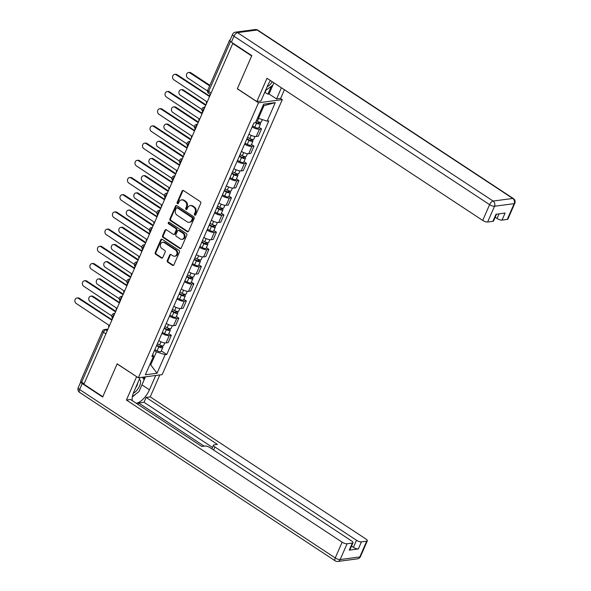 <?xml version="1.0" encoding="UTF-8"?>
<svg xmlns="http://www.w3.org/2000/svg" width="591" height="591" viewBox="0 0 591 591"><rect width="100%" height="100%" fill="white"/><g stroke="black" fill="none" stroke-linecap="round" stroke-linejoin="round"><path stroke-width="0.89" d="M194.757 215.146A0.872 0.731 -97.5 0 0 195.739 214.821L200.763 203.319A1.248 1.042 -97.5 0 0 200.305 201.62L183.513 190.561A1.248 1.042 -97.5 0 0 182.109 191.026L177.086 202.528A0.872 0.731 -97.5 0 0 178.386 203.385L179.036 201.9A3.997 3.332 -97.5 0 1 181.496 199.906A3.997 3.332 -97.5 0 1 183.535 200.401L184.939 201.324A3.997 3.332 -97.5 0 1 186.409 206.754L185.759 208.239A0.872 0.731 -97.5 0 0 187.066 209.103L187.716 207.618A3.997 3.332 -97.5 0 1 190.176 205.624A3.997 3.332 -97.5 0 1 192.208 206.119L193.612 207.042A3.997 3.332 -97.5 0 1 195.082 212.472L194.432 213.957A0.872 0.731 -97.5 0 0 194.757 215.146M190.176 205.624L190.871 205.528A3.997 3.332 -97.5 0 1 192.902 206.023L194.306 206.946A3.997 3.332 -97.5 0 1 195.776 212.376L195.126 213.868A0.872 0.731 -97.5 0 0 195.532 215.102M183.232 190.428A1.248 1.042 -97.5 0 0 182.804 190.937L177.78 202.432A0.872 0.731 -97.5 0 0 178.186 203.673M181.496 199.906L182.191 199.817A3.997 3.332 -97.5 0 1 184.229 200.312L185.633 201.236A3.997 3.332 -97.5 0 1 187.103 206.665L186.453 208.15A0.872 0.731 -97.5 0 0 186.859 209.384M167.305 260.52A1.248 1.042 -97.5 0 0 167.763 262.212L172.476 265.322A1.248 1.042 -97.5 0 0 173.88 264.849L179.457 252.076A1.248 1.042 -97.5 0 0 178.999 250.385L162.207 239.318A1.248 1.042 -97.5 0 0 160.804 239.783L155.226 252.556A1.248 1.042 -97.5 0 0 155.684 254.256L161.373 258.008A1.248 1.042 -97.5 0 0 162.776 257.536L165.17 252.069A1.248 1.042 -97.5 0 0 164.704 250.377L161.89 248.516A3.339 2.785 -97.5 0 1 160.39 244.947A3.339 2.785 -97.5 0 1 162.71 242.31A3.339 2.785 -97.5 0 1 164.416 242.724L175.468 250.008A3.339 2.785 -97.5 0 1 176.968 253.576A3.339 2.785 -97.5 0 1 174.641 256.213A3.339 2.785 -97.5 0 1 172.941 255.8L171.095 254.588A1.248 1.042 -97.5 0 0 169.691 255.053L167.305 260.52L167.999 260.424A1.248 1.042 -97.5 0 0 168.457 262.123L173.17 265.226A1.248 1.042 -97.5 0 0 173.451 265.359M232.751 43.498L251.663 55.953L237.309 88.813L258.496 102.782L138.346 377.789L117.158 363.827L102.797 396.687L83.892 384.224L232.751 43.498L233.29 43.424M187.177 231.657A1.248 1.042 -97.5 0 0 188.588 231.192L194.166 218.419A1.248 1.042 -97.5 0 0 193.708 216.72L176.916 205.661A1.248 1.042 -97.5 0 0 175.512 206.126L169.927 218.899A1.248 1.042 -97.5 0 0 170.393 220.591L187.177 231.657L187.872 231.569A1.248 1.042 -97.5 0 0 188.152 231.694M186.815 235.248L181.23 248.021A1.248 1.042 -97.5 0 1 179.827 248.486L163.035 237.427A1.248 1.042 -97.5 0 1 162.577 235.728L164.963 230.261A1.248 1.042 -97.5 0 1 166.374 229.796L173.178 234.28A1.248 1.042 -97.5 0 0 174.589 233.814L176.17 230.187A1.248 1.042 -97.5 0 0 175.712 228.488L168.62 223.819A0.872 0.731 -97.5 0 1 169.285 222.305L186.35 233.548A1.248 1.042 -97.5 0 1 186.815 235.248M280.452 98.416L282.291 99.628L162.148 374.635L138.346 377.789M84.077 383.803L81.639 382.192A2.541 0.82 -156.4 0 1 80.694 380.996L102.516 331.041A2.541 0.82 23.6 0 0 103.462 332.245L81.639 382.192M230.113 40.011L229.988 40.025A2.541 0.82 23.6 0 0 229.559 40.262A2.541 0.82 23.6 0 0 230.453 41.429M248.944 134.216A5.851 1.891 23.6 0 0 256.221 136.484L259.397 129.207A5.851 1.891 -156.4 0 1 252.128 126.939M259.397 129.207L261.517 128.927L258.991 127.264M256.221 136.484L258.333 136.203L261.517 128.927M251.478 144.47L253.997 146.132L251.884 146.413A5.851 1.891 -156.4 0 1 244.608 144.138M241.431 151.414A5.851 1.891 23.6 0 0 248.708 153.69L250.82 153.409L253.997 146.132M243.965 161.668L246.484 163.33L244.371 163.611A5.851 1.891 -156.4 0 1 237.094 161.343M233.918 168.62A5.851 1.891 23.6 0 0 241.187 170.888L243.307 170.607L246.484 163.33M236.444 178.874L238.971 180.536L236.851 180.816A5.851 1.891 -156.4 0 1 229.581 178.541M226.397 185.818A5.851 1.891 23.6 0 0 233.674 188.093L235.787 187.812L238.971 180.536M228.931 196.072L231.45 197.734L229.338 198.015A5.851 1.891 -156.4 0 1 222.061 195.747M218.884 203.023A5.851 1.891 23.6 0 0 226.161 205.291L228.274 205.018L231.45 197.734M221.418 213.277L223.937 214.939L221.824 215.22A5.851 1.891 -156.4 0 1 214.548 212.945M211.371 220.221A5.851 1.891 23.6 0 0 218.64 222.497L220.761 222.216L223.937 214.939M213.898 230.475L216.424 232.137L214.304 232.418A5.851 1.891 -156.4 0 1 207.035 230.15M203.851 237.427A5.851 1.891 23.6 0 0 211.127 239.702L213.24 239.421L216.424 232.137M206.385 247.681L208.911 249.343L206.791 249.624A5.851 1.891 -156.4 0 1 199.522 247.348M196.338 254.625A5.851 1.891 23.6 0 0 203.614 256.9L205.727 256.62L208.911 249.343M198.871 264.879L201.391 266.541L199.278 266.822A5.851 1.891 -156.4 0 1 192.001 264.554M188.825 271.83A5.851 1.891 23.6 0 0 196.094 274.106L198.214 273.825L201.391 266.541M191.358 282.084L193.878 283.746L191.757 284.027A5.851 1.891 -156.4 0 1 184.488 281.752M181.311 289.036A5.851 1.891 23.6 0 0 188.581 291.304L190.701 291.023L193.878 283.746M183.838 299.29L186.364 300.952L184.244 301.225A5.851 1.891 -156.4 0 1 176.975 298.957M173.791 306.234A5.851 1.891 23.6 0 0 181.068 308.509L183.18 308.229L186.364 300.952M176.325 316.488L178.844 318.15L176.731 318.431A5.851 1.891 -156.4 0 1 169.454 316.155M166.278 323.44A5.851 1.891 23.6 0 0 173.547 325.707L175.667 325.427L178.844 318.15M168.812 333.693L171.331 335.356L169.218 335.636A5.851 1.891 -156.4 0 1 161.941 333.361M158.765 340.638A5.851 1.891 23.6 0 0 166.034 342.913L168.154 342.632L171.331 335.356M257.654 117.801L258.452 118.333L263.992 105.649L262.899 105.796M149.782 364.706L150.875 364.558L156.416 351.881L165.133 354.711L157.036 373.239L145.379 374.783L153.475 356.255L151.843 356.469L253.879 122.921L255.511 122.706L263.601 104.179L275.258 102.635L267.169 121.162L258.452 118.333M165.133 354.711L166.758 354.497L268.794 120.948L267.169 121.162M258.496 102.782L282.291 99.628M150.077 364.034L157.036 373.239M156.416 351.881L154.421 350.566M161.291 350.891L166.758 354.497M153.475 356.255L152.781 354.319M275.258 102.635L263.992 105.649M176.635 205.528A1.248 1.042 -97.5 0 0 176.207 206.03L170.622 218.803A1.248 1.042 -97.5 0 0 171.087 220.502L187.872 231.569M192.341 218.751A0.872 0.731 -97.5 0 0 192.016 217.562L177.278 207.847A0.872 0.731 -97.5 0 0 176.295 208.18L175.608 209.746A3.997 3.332 -97.5 0 0 177.086 215.176L187.155 221.817A3.997 3.332 -97.5 0 0 189.194 222.312A3.997 3.332 -97.5 0 0 191.654 220.317L192.341 218.751L193.035 218.655A0.872 0.731 -97.5 0 0 192.71 217.466L192.016 217.562M176.835 207.744L177.529 207.648A0.872 0.731 -97.5 0 1 177.972 207.759L192.71 217.466M189.194 222.312L189.888 222.216A3.997 3.332 -97.5 0 0 192.348 220.229L191.654 220.317M193.035 218.655L192.348 220.229M166.093 229.663A1.248 1.042 -97.5 0 0 165.657 230.172L163.271 235.639A1.248 1.042 -97.5 0 0 163.729 237.331L180.521 248.397A1.248 1.042 -97.5 0 0 180.802 248.523M173.82 234.435L174.508 234.346A1.248 1.042 -97.5 0 0 175.283 233.718L176.864 230.098A1.248 1.042 -97.5 0 0 176.406 228.399L169.314 223.73L168.62 223.819M169.196 222.253A0.872 0.731 -97.5 0 0 169.314 223.73M180.248 238.934A3.339 2.785 -97.5 0 0 181.947 239.348A3.339 2.785 -97.5 0 0 184.274 236.71A3.339 2.785 -97.5 0 0 182.774 233.15L178.881 230.579A1.248 1.042 -97.5 0 0 177.477 231.051L175.889 234.671A1.248 1.042 -97.5 0 0 176.354 236.37L180.248 238.934M181.947 239.348L182.641 239.259A3.339 2.785 -97.5 0 0 184.968 236.622A3.339 2.785 -97.5 0 0 183.469 233.053L182.774 233.15M178.246 230.424L178.94 230.335A1.248 1.042 -97.5 0 1 179.575 230.49L183.469 233.053M170.814 254.455A1.248 1.042 -97.5 0 0 170.385 254.957L167.999 260.424M174.641 256.213L175.335 256.117A3.339 2.785 -97.5 0 0 177.662 253.48A3.339 2.785 -97.5 0 0 176.162 249.919L175.468 250.008M162.71 242.31L163.404 242.221A3.339 2.785 -97.5 0 1 165.111 242.635L176.162 249.919M161.927 239.192A1.248 1.042 -97.5 0 0 161.498 239.695L155.921 252.468A1.248 1.042 -97.5 0 0 156.379 254.167L162.067 257.912A1.248 1.042 -97.5 0 0 162.348 258.045M255.74 122.174L257.07 122.876A1.529 0.495 23.6 0 0 258.969 123.187A1.529 0.495 23.6 0 0 258.407 122.463L259.309 122.344A3.177 1.027 23.6 0 1 260.483 123.851L258.755 127.819A3.177 1.027 23.6 0 1 254.795 127.176L252.542 125.994M255.519 122.677L256.524 123.209A3.177 1.027 23.6 0 0 260.483 123.851M258.651 121.901L258.06 123.26M209.635 85.858L189.984 72.907A2.925 2.438 -97.5 0 0 188.492 72.545A2.925 2.438 -97.5 0 0 186.46 74.858A2.925 2.438 -97.5 0 0 187.768 77.982L207.53 90.999M256.339 120.808L257.344 121.332A3.177 1.027 23.6 0 0 261.303 121.975L262.345 119.596M188.492 72.545L189.393 72.427A2.925 2.438 82.5 0 1 190.886 72.789L209.879 85.303M210.263 94.974A2.541 2.12 -97.5 0 0 208.963 96.185L176.111 74.747A2.925 2.438 -97.5 0 0 174.618 74.385A2.925 2.438 -97.5 0 0 172.579 76.69A2.925 2.438 -97.5 0 0 173.894 79.815L206.606 101.586A2.541 2.12 -97.5 0 0 206.503 103.58M174.618 74.385L175.52 74.267A2.925 2.438 82.5 0 1 177.012 74.629L209.162 95.816M246.979 138.722L249.557 140.082A1.529 0.495 23.6 0 0 251.456 140.385A1.529 0.495 23.6 0 0 250.894 139.668L251.796 139.55A3.177 1.027 23.6 0 1 252.97 141.05L251.234 145.017A3.177 1.027 23.6 0 1 247.274 144.381L245.021 143.192M246.757 139.225L249.01 140.414A3.177 1.027 23.6 0 0 252.97 141.05M251.138 139.107L250.547 140.466M205.698 105.412L182.471 90.113A2.925 2.438 -97.5 0 0 180.979 89.743A2.925 2.438 -97.5 0 0 178.94 92.056A2.925 2.438 -97.5 0 0 180.255 95.181L201.915 109.453M247.577 137.348L249.83 138.538A3.177 1.027 23.6 0 0 253.79 139.173L254.972 136.469M180.979 89.743L181.88 89.625A2.925 2.438 82.5 0 1 183.373 89.987L205.941 104.858M239.458 155.921L242.037 157.28A1.529 0.495 23.6 0 0 243.943 157.59A1.529 0.495 23.6 0 0 243.374 156.866L244.275 156.748A3.177 1.027 23.6 0 1 245.457 158.255L243.721 162.222A3.177 1.027 23.6 0 1 239.761 161.579L237.508 160.397M239.244 156.423L241.497 157.612A3.177 1.027 23.6 0 0 245.457 158.255M243.618 156.305L243.027 157.664M198.184 122.618L174.958 107.311A2.925 2.438 -97.5 0 0 173.466 106.949A2.925 2.438 -97.5 0 0 171.427 109.261A2.925 2.438 -97.5 0 0 172.742 112.386L194.402 126.659M240.064 154.554L242.317 155.736A3.177 1.027 23.6 0 0 246.277 156.379L247.459 153.675M173.466 106.949L174.367 106.831A2.925 2.438 82.5 0 1 175.859 107.193L198.428 122.064M270.427 80.531A14.302 6.375 123.4 0 0 267.767 85.34L260.926 101.002L256.834 101.541L266.999 78.278L482.707 220.413L489.592 204.641L233.977 36.206L231.376 42.16L251.81 55.628L237.353 88.702L256.834 101.541M281.412 87.771L276.536 98.933L280.629 98.387L284.411 89.743M264.731 92.299L267.922 94.132L269.031 93.984L276.536 98.933M495.177 217.259L497.068 218.507L499.107 213.846M507.27 219.409L514.163 203.644A3.812 1.234 23.6 0 0 514.805 203.289L507.92 219.062A3.812 1.234 -156.4 0 1 507.27 219.409L502.003 220.111A3.812 1.234 -156.4 0 1 497.068 218.507M496.514 214.186L493.559 220.96A3.812 1.234 -156.4 0 1 492.909 221.315L487.641 222.009A3.812 1.234 -156.4 0 1 482.707 220.413M502.003 220.111L505.083 213.055L495.997 214.26L492.909 221.315M231.376 42.16A3.812 1.234 -156.4 0 1 229.965 40.358L232.566 34.404A3.812 1.234 23.6 0 0 233.977 36.206A3.812 1.699 -56.6 0 1 237.508 32.623L493.123 201.058L512.759 198.458L257.137 30.023L237.508 32.623A3.812 3.184 82.5 0 0 235.558 32.15A3.812 3.812 0 0 0 232.566 34.404M265.44 90.674L272.902 85.082L273.892 82.814L269.031 93.984M267.922 94.132L271.372 86.227M265.071 92.255L265.92 90.32M155.714 375.492L149.449 389.824A14.302 6.375 123.4 0 1 136.226 403.261M140.104 377.56L133.839 391.892A14.302 6.375 123.4 0 0 132.384 400.728M80.923 381.601A3.812 1.234 23.6 0 0 80.812 381.756A3.812 1.234 23.6 0 0 82.223 383.559L102.657 397.019L117.107 363.938L136.765 376.748M136.587 376.777L126.422 400.041L130.515 399.501L201.782 446.456L205.047 446.028A3.812 1.234 23.6 0 1 209.975 447.631L351.564 540.928A3.812 1.234 23.6 0 1 352.982 542.73L349.894 549.785A3.812 1.234 -156.4 0 1 349.251 550.14L358.338 548.936A3.812 1.234 -156.4 0 1 353.411 547.332L351.512 546.084M138.028 404.451L138.663 402.988L144.005 402.279L146.125 397.433L150.225 396.886L365.925 539.022A3.812 1.234 23.6 0 1 367.343 540.824A3.812 1.234 23.6 0 1 366.693 541.179L361.426 541.873L358.338 548.936M159.806 374.945L150.225 396.886M126.422 400.041L342.13 542.176A3.812 1.234 23.6 0 0 347.065 543.779L352.332 543.077A3.812 1.234 23.6 0 0 352.982 542.73M353.411 547.332L356.491 540.27L214.902 446.981A3.812 1.234 23.6 0 1 213.491 445.178A3.812 1.234 23.6 0 1 214.134 444.824L217.399 444.395L146.125 397.433M356.491 540.27A3.812 1.234 23.6 0 0 361.426 541.873M204.161 446.146L138.663 402.988M212.509 447.424L144.005 402.279M145.452 376.851L141.943 384.874L149.449 389.824M132.31 396.857A14.302 6.375 123.4 0 0 135.671 394.108M141.544 385.746A14.302 6.375 123.4 0 0 141.943 384.874M143.524 378.868L144.344 376.999M267.147 86.759A8.267 3.686 123.4 0 0 272.266 81.743M142.305 377.265L144.174 379.725L138.974 391.626L132.354 396.591M133.278 393.281A8.267 3.686 123.4 0 0 139.616 385.893A8.267 3.686 123.4 0 0 139.277 379.452M135.612 387.829A5.659 2.527 123.4 0 0 137.703 383.042M202.75 112.172A2.541 2.12 -97.5 0 0 201.45 113.383L168.598 91.945A2.925 2.438 -97.5 0 0 167.105 91.583A2.925 2.438 -97.5 0 0 165.066 93.895A2.925 2.438 -97.5 0 0 166.381 97.02L199.086 118.784A2.541 2.12 -97.5 0 0 198.982 120.786M167.105 91.583L168.007 91.465A2.925 2.438 82.5 0 1 169.499 91.827L201.649 113.014M195.229 129.377A2.541 2.12 -97.5 0 0 193.937 130.589L161.077 109.15A2.925 2.438 -97.5 0 0 159.585 108.788A2.925 2.438 -97.5 0 0 157.553 111.101A2.925 2.438 -97.5 0 0 158.861 114.218L191.573 135.989A2.541 2.12 -97.5 0 0 191.469 137.984M159.585 108.788L160.486 108.67A2.925 2.438 82.5 0 1 161.978 109.032L194.136 130.219M231.945 173.126L234.524 174.485A1.529 0.495 23.6 0 0 236.43 174.796A1.529 0.495 23.6 0 0 235.861 174.072L236.762 173.953A3.177 1.027 23.6 0 1 237.944 175.453L236.208 179.42A3.177 1.027 23.6 0 1 232.248 178.785L229.995 177.596M231.724 173.628L233.977 174.818A3.177 1.027 23.6 0 0 237.944 175.453M236.105 173.51L235.514 174.87M190.671 139.823L167.438 124.516A2.925 2.438 -97.5 0 0 165.945 124.147A2.925 2.438 -97.5 0 0 163.914 126.459A2.925 2.438 -97.5 0 0 165.221 129.584L186.889 143.857M232.544 171.752L234.797 172.941A3.177 1.027 23.6 0 0 238.757 173.577L239.939 170.873M165.945 124.147L166.847 124.029A2.925 2.438 82.5 0 1 168.339 124.391L190.908 139.269M224.432 190.324L227.01 191.691A1.529 0.495 23.6 0 0 228.909 191.994A1.529 0.495 23.6 0 0 228.348 191.27L229.249 191.152A3.177 1.027 23.6 0 1 230.424 192.659L228.687 196.626A3.177 1.027 23.6 0 1 224.728 195.99L222.475 194.801M224.211 190.827L226.464 192.016A3.177 1.027 23.6 0 0 230.424 192.659M228.591 190.716L228 192.068M183.151 157.021L159.925 141.714A2.925 2.438 -97.5 0 0 158.432 141.352A2.925 2.438 -97.5 0 0 156.393 143.665A2.925 2.438 -97.5 0 0 157.708 146.79L179.369 161.062M225.031 188.957L227.284 190.139A3.177 1.027 23.6 0 0 231.244 190.782L232.426 188.078M158.432 141.352L159.334 141.234A2.925 2.438 82.5 0 1 160.826 141.596L183.395 156.467M216.919 207.53L219.497 208.889A1.529 0.495 23.6 0 0 221.396 209.199A1.529 0.495 23.6 0 0 220.827 208.475L221.728 208.357A3.177 1.027 23.6 0 1 222.91 209.857L221.174 213.831A3.177 1.027 23.6 0 1 217.215 213.188L214.961 211.999M216.698 208.032L218.951 209.221A3.177 1.027 23.6 0 0 222.91 209.857M221.078 207.914L220.48 209.273M175.638 174.227L152.412 158.92A2.925 2.438 -97.5 0 0 150.919 158.558A2.925 2.438 -97.5 0 0 148.88 160.863A2.925 2.438 -97.5 0 0 150.195 163.988L171.855 178.26M217.518 206.156L219.771 207.345A3.177 1.027 23.6 0 0 223.73 207.98L224.912 205.276M150.919 158.558L151.821 158.432A2.925 2.438 82.5 0 1 153.313 158.794L175.882 173.673M187.716 146.575A2.541 2.12 -97.5 0 0 186.416 147.787L153.564 126.348A2.925 2.438 -97.5 0 0 152.072 125.986A2.925 2.438 -97.5 0 0 150.033 128.299A2.925 2.438 -97.5 0 0 151.348 131.424L184.06 153.195A2.541 2.12 -97.5 0 0 183.956 155.189M152.072 125.986L152.973 125.868A2.925 2.438 82.5 0 1 154.465 126.23L186.616 147.418M180.203 163.781A2.541 2.12 -97.5 0 0 178.903 164.992L146.051 143.554A2.925 2.438 -97.5 0 0 144.559 143.192A2.925 2.438 -97.5 0 0 142.52 145.504A2.925 2.438 -97.5 0 0 143.835 148.629L176.546 170.393A2.541 2.12 -97.5 0 0 176.436 172.395M144.559 143.192L145.46 143.074A2.925 2.438 82.5 0 1 146.952 143.436L179.103 164.623M172.69 180.979A2.541 2.12 -97.5 0 0 171.39 182.191L138.53 160.752A2.925 2.438 -97.5 0 0 137.038 160.39A2.925 2.438 -97.5 0 0 135.007 162.702A2.925 2.438 -97.5 0 0 136.314 165.827L169.026 187.598A2.541 2.12 -97.5 0 0 168.923 189.593M137.038 160.39L137.939 160.272A2.925 2.438 82.5 0 1 139.432 160.634L171.589 181.821M209.399 224.735L211.977 226.094A1.529 0.495 23.6 0 0 213.883 226.397A1.529 0.495 23.6 0 0 213.314 225.681L214.215 225.555A3.177 1.027 23.6 0 1 215.397 227.062L213.661 231.029A3.177 1.027 23.6 0 1 209.702 230.394L207.448 229.205M209.184 225.23L211.43 226.419A3.177 1.027 23.6 0 0 215.397 227.062M213.558 225.119L212.967 226.471M168.125 191.425L144.891 176.118A2.925 2.438 -97.5 0 0 143.399 175.756A2.925 2.438 -97.5 0 0 141.367 178.068A2.925 2.438 -97.5 0 0 142.675 181.193L164.342 195.466M209.997 223.361L212.25 224.543A3.177 1.027 23.6 0 0 216.21 225.186L217.392 222.482M143.399 175.756L144.3 175.638A2.925 2.438 82.5 0 1 145.792 176L168.369 190.871M165.17 198.184A2.541 2.12 -97.5 0 0 163.87 199.396L131.017 177.957A2.925 2.438 -97.5 0 0 129.525 177.596A2.925 2.438 -97.5 0 0 127.486 179.908A2.925 2.438 -97.5 0 0 128.801 183.033L161.513 204.796A2.541 2.12 -97.5 0 0 161.409 206.798M129.525 177.596L130.426 177.477A2.925 2.438 82.5 0 1 131.919 177.839L164.076 199.027M201.886 241.933L204.464 243.293A1.529 0.495 23.6 0 0 206.362 243.603A1.529 0.495 23.6 0 0 205.801 242.879L206.702 242.761A3.177 1.027 23.6 0 1 207.877 244.26L206.148 248.235A3.177 1.027 23.6 0 1 202.181 247.592L199.928 246.403M201.664 242.436L203.917 243.625A3.177 1.027 23.6 0 0 207.877 244.26M206.045 242.317L205.454 243.677M160.604 208.63L137.378 193.323A2.925 2.438 -97.5 0 0 135.886 192.962A2.925 2.438 -97.5 0 0 133.847 195.266A2.925 2.438 -97.5 0 0 135.162 198.391L156.822 212.671M202.484 240.559L204.737 241.749A3.177 1.027 23.6 0 0 208.697 242.384L209.879 239.68M135.886 192.962L136.787 192.836A2.925 2.438 82.5 0 1 138.279 193.205L160.848 208.076M157.657 215.383A2.541 2.12 -97.5 0 0 156.356 216.594L123.504 195.163A2.925 2.438 -97.5 0 0 122.012 194.794A2.925 2.438 -97.5 0 0 119.973 197.106A2.925 2.438 -97.5 0 0 121.288 200.231L154 222.002A2.541 2.12 -97.5 0 0 153.896 223.996M122.012 194.794L122.913 194.675A2.925 2.438 82.5 0 1 124.406 195.037L156.556 216.225M194.373 259.139L196.951 260.498A1.529 0.495 23.6 0 0 198.849 260.801A1.529 0.495 23.6 0 0 198.28 260.084L199.189 259.959A3.177 1.027 23.6 0 1 200.364 261.466L198.628 265.433A3.177 1.027 23.6 0 1 194.668 264.798L192.415 263.608M194.151 259.634L196.404 260.823A3.177 1.027 23.6 0 0 200.364 261.466M198.532 259.523L197.933 260.875M153.091 225.828L129.865 210.522A2.925 2.438 -97.5 0 0 128.373 210.16A2.925 2.438 -97.5 0 0 126.334 212.472A2.925 2.438 -97.5 0 0 127.649 215.597L149.309 229.869M194.971 257.765L197.224 258.954A3.177 1.027 23.6 0 0 201.184 259.589L202.366 256.886M128.373 210.16L129.274 210.041A2.925 2.438 82.5 0 1 130.766 210.403L153.335 225.274M150.144 232.588A2.541 2.12 -97.5 0 0 148.843 233.8L115.984 212.361A2.925 2.438 -97.5 0 0 114.491 211.999A2.925 2.438 -97.5 0 0 112.46 214.311A2.925 2.438 -97.5 0 0 113.767 217.436L146.479 239.2A2.541 2.12 -97.5 0 0 146.376 241.202M114.491 211.999L115.393 211.881A2.925 2.438 82.5 0 1 116.885 212.243L149.043 233.43M186.852 276.337L189.43 277.696A1.529 0.495 23.6 0 0 191.336 278.006A1.529 0.495 23.6 0 0 190.767 277.282L191.669 277.164A3.177 1.027 23.6 0 1 192.851 278.664L191.115 282.638A3.177 1.027 23.6 0 1 187.155 281.996L184.902 280.806M186.638 276.839L188.891 278.029A3.177 1.027 23.6 0 0 192.851 278.664M191.011 276.721L190.42 278.08M145.578 243.034L122.344 227.727A2.925 2.438 -97.5 0 0 120.852 227.365A2.925 2.438 -97.5 0 0 118.821 229.67A2.925 2.438 -97.5 0 0 120.128 232.795L141.796 247.075M187.45 274.963L189.704 276.152A3.177 1.027 23.6 0 0 193.671 276.795L194.845 274.084M120.852 227.365L121.761 227.24A2.925 2.438 82.5 0 1 123.253 227.609L145.822 242.48M142.623 249.786A2.541 2.12 -97.5 0 0 141.33 250.998L108.471 229.567A2.925 2.438 -97.5 0 0 106.978 229.197A2.925 2.438 -97.5 0 0 104.939 231.509A2.925 2.438 -97.5 0 0 106.254 234.634L138.966 256.405A2.541 2.12 -97.5 0 0 138.863 258.4M106.978 229.197L107.88 229.079A2.925 2.438 82.5 0 1 109.372 229.441L141.53 250.628M179.339 293.542L181.917 294.902A1.529 0.495 23.6 0 0 183.816 295.204A1.529 0.495 23.6 0 0 183.254 294.488L184.156 294.362A3.177 1.027 23.6 0 1 185.33 295.869L183.602 299.836A3.177 1.027 23.6 0 1 179.634 299.201L177.389 298.012M179.117 294.045L181.371 295.227A3.177 1.027 23.6 0 0 185.33 295.869M183.498 293.926L182.907 295.278M138.065 260.232L114.831 244.925A2.925 2.438 -97.5 0 0 113.339 244.563A2.925 2.438 -97.5 0 0 111.3 246.875A2.925 2.438 -97.5 0 0 112.615 250L134.275 264.273M179.937 292.168L182.191 293.358A3.177 1.027 23.6 0 0 186.15 293.993L187.332 291.289M113.339 244.563L114.24 244.445A2.925 2.438 82.5 0 1 115.733 244.807L138.301 259.678M135.11 266.992A2.541 2.12 -97.5 0 0 133.81 268.203L100.958 246.765A2.925 2.438 -97.5 0 0 99.465 246.403A2.925 2.438 -97.5 0 0 97.426 248.715A2.925 2.438 -97.5 0 0 98.741 251.84L131.453 273.603A2.541 2.12 -97.5 0 0 131.35 275.605M99.465 246.403L100.367 246.284A2.925 2.438 82.5 0 1 101.859 246.646L134.009 267.834M171.826 310.74L174.404 312.1A1.529 0.495 23.6 0 0 176.303 312.41A1.529 0.495 23.6 0 0 175.734 311.686L176.643 311.568A3.177 1.027 23.6 0 1 177.817 313.067L176.081 317.042A3.177 1.027 23.6 0 1 172.121 316.399L169.868 315.21M171.604 311.243L173.857 312.432A3.177 1.027 23.6 0 0 177.817 313.067M175.985 311.125L175.387 312.484M130.545 277.438L107.318 262.131A2.925 2.438 -97.5 0 0 105.826 261.769A2.925 2.438 -97.5 0 0 103.787 264.074A2.925 2.438 -97.5 0 0 105.102 267.198L126.762 281.479M172.424 309.366L174.677 310.556A3.177 1.027 23.6 0 0 178.637 311.198L179.819 308.495M105.826 261.769L106.727 261.65A2.925 2.438 82.5 0 1 108.219 262.012L130.788 276.884M127.597 284.19A2.541 2.12 -97.5 0 0 126.297 285.401L93.437 263.97A2.925 2.438 -97.5 0 0 91.945 263.608A2.925 2.438 -97.5 0 0 89.913 265.913A2.925 2.438 -97.5 0 0 91.221 269.038L123.933 290.809A2.541 2.12 -97.5 0 0 123.829 292.804M91.945 263.608L92.853 263.483A2.925 2.438 82.5 0 1 94.346 263.845L126.496 285.032M164.305 327.946L166.884 329.305A1.529 0.495 23.6 0 0 168.79 329.608A1.529 0.495 23.6 0 0 168.221 328.892L169.122 328.773A3.177 1.027 23.6 0 1 170.304 330.273L168.568 334.24A3.177 1.027 23.6 0 1 164.608 333.605L162.355 332.415M164.091 328.448L166.344 329.63A3.177 1.027 23.6 0 0 170.304 330.273M168.465 328.33L167.874 329.682M123.031 294.636L99.798 279.329A2.925 2.438 -97.5 0 0 98.313 278.967A2.925 2.438 -97.5 0 0 96.274 281.279A2.925 2.438 -97.5 0 0 97.589 284.404L119.249 298.677M164.911 326.572L167.157 327.761A3.177 1.027 23.6 0 0 171.124 328.397L172.306 325.693M98.313 278.967L99.214 278.849A2.925 2.438 82.5 0 1 100.706 279.211L123.275 294.082M120.076 301.395A2.541 2.12 -97.5 0 0 118.784 302.607L85.924 281.168A2.925 2.438 -97.5 0 0 84.432 280.806A2.925 2.438 -97.5 0 0 82.393 283.119A2.925 2.438 -97.5 0 0 83.708 286.243L116.42 308.007A2.541 2.12 -97.5 0 0 116.316 310.009M84.432 280.806L85.333 280.688A2.925 2.438 82.5 0 1 86.825 281.05L118.983 302.237M156.792 345.144L159.371 346.503A1.529 0.495 23.6 0 0 161.269 346.814A1.529 0.495 23.6 0 0 160.708 346.09L161.609 345.971A3.177 1.027 23.6 0 1 162.784 347.471L161.055 351.446A3.177 1.027 23.6 0 1 157.095 350.803L154.842 349.613M156.571 345.646L158.824 346.836A3.177 1.027 23.6 0 0 162.784 347.471M160.951 345.528L160.36 346.887M115.518 311.841L92.285 296.534A2.925 2.438 -97.5 0 0 90.792 296.172A2.925 2.438 -97.5 0 0 88.761 298.485A2.925 2.438 -97.5 0 0 90.068 301.609L111.736 315.882M157.391 343.77L159.644 344.959A3.177 1.027 23.6 0 0 163.604 345.602L164.786 342.898M90.792 296.172L91.694 296.054A2.925 2.438 82.5 0 1 93.186 296.416L115.755 311.287M112.563 318.593A2.541 2.12 -97.5 0 0 111.263 319.805L78.411 298.374A2.925 2.438 -97.5 0 0 76.919 298.012A2.925 2.438 -97.5 0 0 74.88 300.317A2.925 2.438 -97.5 0 0 76.195 303.442L108.907 325.213A2.541 2.12 -97.5 0 0 108.803 327.207M76.919 298.012L77.82 297.886A2.925 2.438 82.5 0 1 79.312 298.256L111.463 319.435M107.761 329.593L105.811 329.852A2.541 1.13 123.4 0 0 103.462 332.245L105.9 333.849M107.237 330.79L105.811 329.852A2.541 2.12 82.5 0 0 104.518 329.534A2.541 2.541 0 0 0 102.516 331.041M173.547 325.707L176.731 318.431M181.068 308.509L184.244 301.225M188.581 291.304L191.757 284.027M196.094 274.106L199.278 266.822M203.614 256.9L206.791 249.624M211.127 239.702L214.304 232.418M218.64 222.497L221.824 215.22M226.161 205.291L229.338 198.015M233.674 188.093L236.851 180.816M241.187 170.888L244.371 163.611M248.708 153.69L251.884 146.413M166.034 342.913L169.218 335.636M204.649 107.828A2.541 1.13 123.4 0 0 203.06 109.867A2.541 1.13 123.4 0 0 202.949 111.714M204.988 107.045L204.117 107.163A2.541 2.12 82.5 0 1 204.907 107.237M197.135 125.026A2.541 1.13 123.4 0 0 195.547 127.072A2.541 1.13 123.4 0 0 195.429 128.919M189.615 142.232A2.541 1.13 123.4 0 0 188.034 144.27A2.541 1.13 123.4 0 0 187.916 146.125A2.541 2.541 0 0 1 189.083 141.567A2.541 2.12 82.5 0 1 189.874 141.641M182.102 159.43A2.541 1.13 123.4 0 0 180.514 161.476A2.541 1.13 123.4 0 0 180.403 163.323A2.541 2.541 0 0 1 181.57 158.772A2.541 2.12 82.5 0 1 182.36 158.839M174.589 176.635A2.541 1.13 123.4 0 0 173 178.674A2.541 1.13 123.4 0 0 172.882 180.528M167.068 193.833A2.541 1.13 123.4 0 0 165.487 195.88A2.541 1.13 123.4 0 0 165.369 197.726A2.541 2.541 0 0 1 166.536 193.176A2.541 2.12 82.5 0 1 167.327 193.242M159.555 211.039A2.541 1.13 123.4 0 0 157.967 213.078A2.541 1.13 123.4 0 0 157.856 214.932M152.042 228.237A2.541 1.13 123.4 0 0 150.454 230.283A2.541 1.13 123.4 0 0 150.336 232.13M144.522 245.442A2.541 1.13 123.4 0 0 142.941 247.481A2.541 1.13 123.4 0 0 142.823 249.336M137.009 262.64A2.541 1.13 123.4 0 0 135.42 264.687A2.541 1.13 123.4 0 0 135.309 266.534A2.541 2.541 0 0 1 136.477 261.983A2.541 2.12 82.5 0 1 137.267 262.057M129.495 279.846A2.541 1.13 123.4 0 0 127.907 281.892A2.541 1.13 123.4 0 0 127.796 283.739A2.541 2.541 0 0 1 128.964 279.181A2.541 2.12 82.5 0 1 129.754 279.255M121.975 297.044A2.541 1.13 123.4 0 0 120.394 299.09A2.541 1.13 123.4 0 0 120.276 300.937M114.462 314.249A2.541 1.13 123.4 0 0 112.881 316.296A2.541 1.13 123.4 0 0 112.763 318.143A2.541 2.541 0 0 1 113.93 313.585A2.541 2.12 82.5 0 1 114.72 313.658M197.468 124.25L196.604 124.369A2.541 2.12 82.5 0 1 197.387 124.435M174.929 175.859L174.057 175.97A2.541 2.12 82.5 0 1 174.84 176.044M159.895 210.263L159.023 210.374A2.541 2.12 82.5 0 1 159.814 210.448M152.382 227.461L151.51 227.579A2.541 2.12 82.5 0 1 152.301 227.653M144.861 244.667L143.99 244.777A2.541 2.12 82.5 0 1 144.78 244.851M122.315 296.268L121.443 296.387A2.541 2.12 82.5 0 1 122.234 296.46M230.497 41.473L208.675 91.413A2.541 1.13 123.4 0 0 208.667 93.356L210.455 94.53M211.113 93.023L208.675 91.413A2.541 0.82 23.6 0 1 207.737 90.209A2.541 2.541 0 0 0 208.667 93.356M195.776 212.376L195.082 212.472M194.306 206.946L193.612 207.042M192.902 206.023L192.208 206.119M186.453 208.15L185.759 208.239M187.103 206.665L186.409 206.754M185.633 201.236L184.939 201.324M184.229 200.312L183.535 200.401M177.78 202.432L177.086 202.528M182.804 190.937L182.109 191.026M195.126 213.868L194.432 213.957M171.087 220.502L170.393 220.591M170.622 218.803L169.927 218.899M176.207 206.03L175.512 206.126M177.972 207.759L177.278 207.847M180.521 248.397L179.827 248.486M163.729 237.331L163.035 237.427M163.271 235.639L162.577 235.728M165.657 230.172L164.963 230.261M175.283 233.718L174.589 233.814M176.864 230.098L176.17 230.187M176.406 228.399L175.712 228.488M179.575 230.49L178.881 230.579M170.385 254.957L169.691 255.053M165.111 242.635L164.416 242.724M162.067 257.912L161.373 258.008M156.379 254.167L155.684 254.256M155.921 252.468L155.226 252.556M161.498 239.695L160.804 239.783M173.17 265.226L172.476 265.322M168.457 262.123L167.763 262.212M256.524 123.209L254.795 127.176M258.629 118.385L257.344 121.332M190.886 72.789L189.984 72.907M176.111 74.747L177.012 74.629M249.01 140.414L247.274 144.381M251.205 135.383L249.83 138.538M183.373 89.987L182.471 90.113M241.497 157.612L239.761 161.579M243.691 152.589L242.317 155.736M175.859 107.193L174.958 107.311M514.805 203.289A3.812 3.812 0 0 0 513.409 198.583A3.812 1.699 -56.6 0 0 512.759 198.458A3.812 3.184 82.5 0 1 514.163 203.644L494.527 206.244L487.641 222.009M494.527 206.244A3.812 3.184 -97.5 0 0 493.123 201.058A3.812 1.699 -56.6 0 0 489.592 204.641A3.812 1.234 23.6 0 0 494.527 206.244M255.194 29.55A3.812 3.184 -97.5 0 1 257.137 30.023A3.812 1.699 -56.6 0 1 257.794 30.148A3.812 3.812 0 0 0 255.194 29.55L235.558 32.15M349.251 550.14L352.332 543.077M347.065 543.779L340.172 559.544L359.808 556.944L366.693 541.179M82.223 383.559L79.622 389.513L335.237 557.941L342.13 542.176M214.902 446.981L213.58 450.002M340.172 559.544A3.812 1.234 -156.4 0 1 335.237 557.941A3.812 1.699 -56.6 0 0 335.223 560.852A3.812 3.812 0 0 0 337.823 561.45A3.812 3.184 -97.5 0 0 340.172 559.544M359.808 556.944A3.812 3.184 82.5 0 1 357.459 558.85A3.812 3.812 0 0 0 360.451 556.596A3.812 1.234 -156.4 0 1 359.808 556.944M335.223 560.852L79.608 392.417A3.812 1.699 -56.6 0 1 79.622 389.513A3.812 1.234 -156.4 0 1 78.211 387.711L80.812 381.756M168.598 91.945L169.499 91.827M161.077 109.15L161.978 109.032M233.977 174.818L232.248 178.785M236.178 169.787L234.797 172.941M168.339 124.391L167.438 124.516M226.464 192.016L224.728 195.99M228.658 186.992L227.284 190.139M160.826 141.596L159.925 141.714M218.951 209.221L217.215 213.188M221.145 204.19L219.771 207.345M153.313 158.794L152.412 158.92M153.564 126.348L154.465 126.23M146.051 143.554L146.952 143.436M138.53 160.752L139.432 160.634M211.43 226.419L209.702 230.394M213.632 221.396L212.25 224.543M145.792 176L144.891 176.118M131.017 177.957L131.919 177.839M203.917 243.625L202.181 247.592M206.111 238.594L204.737 241.749M138.279 193.205L137.378 193.323M123.504 195.163L124.406 195.037M196.404 260.823L194.668 264.798M198.598 255.8L197.224 258.954M130.766 210.403L129.865 210.522M115.984 212.361L116.885 212.243M188.891 278.029L187.155 281.996M191.085 272.998L189.704 276.152M123.253 227.609L122.344 227.727M108.471 229.567L109.372 229.441M181.371 295.227L179.634 299.201M183.565 290.203L182.191 293.358M115.733 244.807L114.831 244.925M100.958 246.765L101.859 246.646M173.857 312.432L172.121 316.399M176.052 307.409L174.677 310.556M108.219 262.012L107.318 262.131M93.437 263.97L94.346 263.845M166.344 329.63L164.608 333.605M168.538 324.607L167.157 327.761M100.706 279.211L99.798 279.329M85.924 281.168L86.825 281.05M158.824 346.836L157.095 350.803M161.018 341.812L159.644 344.959M93.186 296.416L92.285 296.534M78.411 298.374L79.312 298.256M204.117 107.163A2.541 2.541 0 0 0 202.942 111.729M196.604 124.369A2.541 2.541 0 0 0 195.429 128.934M189.955 141.456L189.083 141.567M182.442 158.654L181.57 158.772M174.057 175.97A2.541 2.541 0 0 0 172.882 180.536M167.408 193.058L166.536 193.176M159.023 210.374A2.541 2.541 0 0 0 157.849 214.947M151.51 227.579A2.541 2.541 0 0 0 150.336 232.145M143.99 244.777A2.541 2.541 0 0 0 142.815 249.35M137.348 261.865L136.477 261.983M129.835 279.07L128.964 279.181M121.443 296.387A2.541 2.541 0 0 0 120.269 300.952M114.802 313.474L113.93 313.585M104.518 329.534L107.983 329.076M207.737 90.209L229.559 40.262M513.409 198.583L257.794 30.148M337.823 561.45L357.459 558.85M360.451 556.596L367.343 540.824M78.211 387.711A3.812 3.812 0 0 0 79.608 392.417M213.491 445.178L211.874 448.879"/></g></svg>
